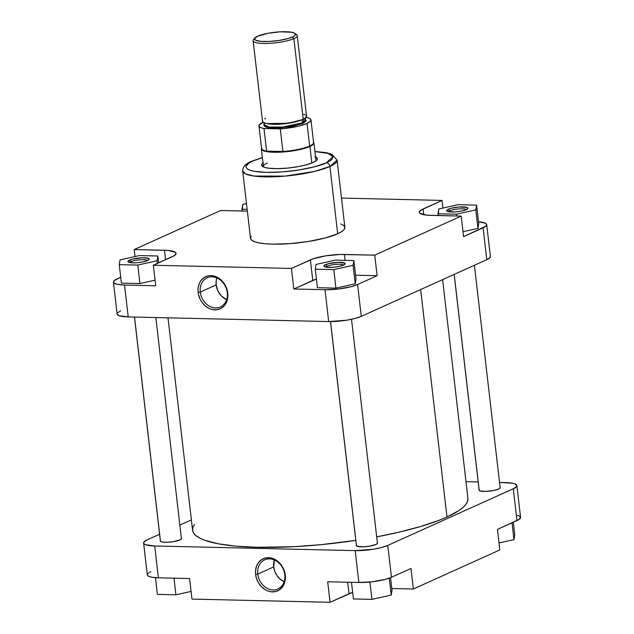 <?xml version="1.0" encoding="UTF-8"?>
<svg xmlns="http://www.w3.org/2000/svg" width="634" height="634" viewBox="0 0 634 634"><rect width="100%" height="100%" fill="white"/><g stroke="black" fill="none" stroke-linecap="round" stroke-linejoin="round"><path stroke-width="0.95" d="M257.792 574.095A16.024 13.068 -114.3 0 0 273.088 589.969A16.024 13.068 -114.3 0 0 284.785 574.729L285.284 575.133A17.609 14.36 65.7 0 1 272.43 591.887A17.609 14.36 65.7 0 1 255.621 574.444L257.792 574.095L273.69 566.915A16.024 13.068 -114.3 0 0 284.151 581.695L280.014 579.056L276.963 575.617L274.799 571.448L273.69 566.915L257.792 574.095A16.024 13.068 65.7 0 1 264.695 559.814A16.024 13.068 65.7 0 1 284.785 574.729A16.024 13.068 65.7 0 1 277.882 589.01A16.024 13.068 65.7 0 1 257.792 574.095L255.621 574.444L256.294 577.788L258.307 582.543L261.367 586.64L265.202 589.707L268.039 591.054L270.964 591.776L275.283 591.625L279.19 590.032L282.336 587.124L284.468 583.153L285.387 578.462L285.015 573.461L283.398 568.563L281.686 565.576L278.334 561.787L274.3 559.125L269.933 557.809L265.622 557.952L261.715 559.545L258.569 562.453L256.437 566.424L255.518 571.115L255.621 574.444A17.609 14.36 65.7 0 1 268.475 557.69A17.609 14.36 65.7 0 1 285.284 575.133L284.785 574.729A16.024 13.068 -114.3 0 0 269.49 558.855A16.024 13.068 -114.3 0 0 257.792 574.095M377.365 542.72A10.715 2.259 173.4 0 1 377.349 543.568A10.715 2.259 173.4 0 1 375.922 544.495L377.396 543.504L377.27 542.633M181.356 538.163A10.715 2.259 173.4 0 1 181.332 539.011A10.715 2.259 173.4 0 1 179.905 539.938L181.379 538.948L181.261 538.068M500.083 487.284A10.715 2.259 173.4 0 1 500.067 488.132A10.715 2.259 173.4 0 1 498.641 489.06L500.115 488.069L499.988 487.197M516.884 485.541L520.569 517.384A23.799 5.024 -6.6 0 1 516.972 520.585L513.286 488.743L387.778 545.43L513.286 488.743A23.799 5.024 173.4 0 0 516.884 485.541A23.799 5.024 173.4 0 0 505.789 482.601L499.529 482.458L512.51 483.211L514.816 483.821L516.884 485.509L516.567 486.532L513.286 488.743L516.972 520.585L497.452 529.406L519.032 519.468L520.569 517.352L519.341 516.028L517.447 515.339M358.868 582.48L372.118 581.782L385.139 579.413L391.463 577.281L410.99 568.46L391.463 577.281L387.778 545.43L381.454 547.57L373.03 549.306L355.183 550.637L154.712 545.977L145.693 544.757L144.211 543.988L143.625 543.069L143.942 542.046L147.215 539.835L159.602 534.248L147.215 539.835A23.799 5.024 173.4 0 0 143.617 543.045L147.302 574.887A23.799 5.024 -6.6 0 0 158.397 577.82L189.582 578.541L158.397 577.82L154.712 545.977L355.183 550.637L358.868 582.48L327.683 581.758L358.868 582.48A23.799 5.024 -6.6 0 0 391.463 577.281L387.778 545.43A23.799 5.024 173.4 0 1 355.183 550.637L358.868 582.48M150.9 571.686L149.767 572.24M148.839 572.795L147.35 574.412L147.492 575.387L148.53 576.235L151.685 577.209L158.397 577.82L154.712 545.977A23.799 5.024 173.4 0 1 143.617 543.045M179.842 525.103L191.389 519.888L179.842 525.103M465.982 481.681L478.171 481.959L465.982 481.681M479.122 489.638L479.914 490.859L485.842 491.398L493.981 490.447L498.641 489.06A10.715 2.259 173.4 0 1 487.934 491.287A10.715 2.259 173.4 0 1 479.288 490.542A10.715 2.259 173.4 0 1 479.066 489.717M160.394 540.509L160.513 541.381L162.217 542.007L167.107 542.268L173.272 541.682L179.905 539.938A10.715 2.259 173.4 0 1 169.207 542.157A10.715 2.259 173.4 0 1 160.553 541.412A10.715 2.259 173.4 0 1 160.339 540.588M356.403 545.066L357.196 546.294L363.123 546.825L369.289 546.239L375.922 544.495A10.715 2.259 173.4 0 1 365.216 546.714A10.715 2.259 173.4 0 1 356.57 545.969A10.715 2.259 173.4 0 1 356.348 545.153M191.959 599.09L330.06 602.3L352.662 592.362A24.861 5.246 -6.6 0 0 349.025 593.733L347.694 582.218L349.025 593.733L330.06 602.3L191.959 599.09L189.582 578.541L191.959 599.09M391.812 588.503L413.368 589.002L499.822 549.947L413.368 589.002L410.99 568.46L413.368 589.002L391.812 588.503M327.683 581.758L330.06 602.3L327.683 581.758M497.452 529.406L499.822 549.947L497.452 529.406M274.324 559.949A16.024 13.068 -114.3 0 0 273.69 566.915L274.435 559.624M191.072 591.419L175.927 594.811L157.406 594.383L155.481 577.677L157.406 594.383L175.927 594.811L174.001 578.184L175.927 594.811L191.072 591.419M392.026 590.302L391.241 595.049L371.944 599.368L353.423 598.94L351.498 582.313L353.423 598.94L371.944 599.368L369.931 582.02L371.944 599.368L391.241 595.049L389.284 578.145L391.241 595.049L392.026 590.302L390.56 577.661L392.026 590.302M514.745 534.866L513.96 539.613L499.013 542.966L513.96 539.613L512.018 522.82L513.96 539.613L514.745 534.866L513.286 522.25L514.745 534.866M467.9 498.205L467.63 501.122L466.045 504.165L463.153 507.303L458.984 510.513L446.97 517.003L420.651 289.54L446.97 517.003L439.243 520.229L420.73 526.466L398.738 532.243L376.691 536.855A138.584 29.235 -6.6 0 0 446.97 517.003A138.584 29.235 -6.6 0 0 467.916 498.364L442.611 279.626M168.018 317.832L192.585 530.214A138.584 29.235 -6.6 0 0 355.801 540.374L320.828 544.677L294.208 546.666L257.182 547.301L235.816 546.136L218.072 543.75L204.647 540.223L199.718 538.084L196.049 535.714L193.671 533.131L192.609 530.373L192.871 527.456L194.456 524.413M343.644 265.067A9.122 1.926 -6.6 0 0 336.4 264.33A9.122 1.926 -6.6 0 0 327.065 266.24L325.551 264.671A10.715 2.259 173.4 0 1 338.485 262.333A10.715 2.259 173.4 0 1 345.015 264.164A10.715 2.259 173.4 0 1 343.596 265.091L338.936 266.47L332.802 267.318L325.9 267.16L323.934 266.122L324.624 265.171L328.396 263.712L338.35 262.333L344.944 263.221L345.07 264.101L343.596 265.091A10.715 2.259 173.4 0 1 332.89 267.31A10.715 2.259 173.4 0 1 324.236 266.565A10.715 2.259 173.4 0 1 325.551 264.671L327.065 266.24A9.122 1.926 173.4 0 1 336.4 264.33A9.122 1.926 173.4 0 1 343.644 265.067M147.635 260.503A9.122 1.926 -6.6 0 0 140.383 259.774A9.122 1.926 -6.6 0 0 131.048 261.683L129.534 260.114A10.715 2.259 173.4 0 1 142.468 257.776A10.715 2.259 173.4 0 1 149.006 259.607A10.715 2.259 173.4 0 1 147.579 260.534L142.919 261.913L136.793 262.761L131.262 262.785L127.917 261.565L128.607 260.614L132.387 259.147L142.341 257.776L148.269 258.315L149.053 259.536L147.579 260.534A10.715 2.259 173.4 0 1 136.873 262.753A10.715 2.259 173.4 0 1 128.227 262.008A10.715 2.259 173.4 0 1 129.534 260.114L131.048 261.683A9.122 1.926 173.4 0 1 140.383 259.774A9.122 1.926 173.4 0 1 147.635 260.503M466.362 209.632A9.122 1.926 -6.6 0 0 459.119 208.903A9.122 1.926 -6.6 0 0 449.783 210.805L448.27 209.236A10.715 2.259 173.4 0 1 461.203 206.898A10.715 2.259 173.4 0 1 467.734 208.729A10.715 2.259 173.4 0 1 466.315 209.656L461.655 211.035L455.521 211.883L448.618 211.724L446.653 210.686L447.342 209.735L451.115 208.277L459.056 207.009L466.996 207.445L467.932 208.206L466.315 209.656A10.715 2.259 173.4 0 1 455.608 211.875A10.715 2.259 173.4 0 1 446.954 211.13A10.715 2.259 173.4 0 1 448.27 209.236L449.783 210.805A9.122 1.926 173.4 0 1 459.119 208.903A9.122 1.926 173.4 0 1 466.362 209.632M227.273 292.686A16.024 13.068 -114.3 0 0 211.978 276.812A16.024 13.068 -114.3 0 0 200.281 292.06L198.109 292.409A17.609 14.36 65.7 0 1 210.963 275.647A17.609 14.36 65.7 0 1 227.772 293.098L227.273 292.686A16.024 13.068 65.7 0 1 220.37 306.975A16.024 13.068 65.7 0 1 200.281 292.06A16.024 13.068 65.7 0 1 207.183 277.771A16.024 13.068 65.7 0 1 227.273 292.686L227.772 293.098L227.099 289.754L225.086 284.991L222.027 280.902L218.183 277.835L213.896 276.044L210.963 275.647L208.103 275.909L204.203 277.51L201.049 280.418L199.512 282.962L198.173 287.456L197.982 290.729L198.371 294.081L199.995 298.971L201.707 301.966L205.059 305.747L209.093 308.417L211.986 309.455L216.36 309.796L220.442 308.679L223.873 306.182L226.37 302.537L227.709 298.043L227.772 293.098A17.609 14.36 65.7 0 1 214.918 309.852A17.609 14.36 65.7 0 1 198.109 292.409L200.281 292.06L216.178 284.88L200.281 292.06A16.024 13.068 -114.3 0 0 215.576 307.926A16.024 13.068 -114.3 0 0 227.273 292.686M315.534 156.963A28.031 5.912 173.4 0 1 316.826 160.069A28.031 5.912 173.4 0 1 313.093 162.502L316.374 160.537L317.277 159.285L316.635 157.62L314.892 156.701M216.812 277.906A16.024 13.068 -114.3 0 0 216.178 284.88A16.024 13.068 -114.3 0 0 226.639 299.652L221.401 295.967L217.898 290.855L216.178 284.88L216.234 280.371L216.923 277.581M326.375 162.811C321.097 165.894 294.01 172.876 266.391 172.385C239.406 171.608 244.359 164.111 252.601 161.091A3.701 3.019 -114.3 0 0 251.444 161.337A3.701 3.019 65.7 0 1 252.601 161.091L262.365 157.676L252.601 161.091L248.805 163.144L246.071 166.108L245.984 167.035L247.07 168.723L249.788 170.15L254.036 171.259L266.391 172.385L282.265 171.917L299.24 169.936L314.726 166.734L326.375 162.811A3.701 3.019 65.7 0 1 329.91 166.48A3.701 3.019 -114.3 0 0 326.375 162.811L330.171 160.759L332.398 158.754L332.985 156.867L331.899 155.179L329.181 153.753L324.933 152.643L314.908 151.597L328.166 153.412L332.929 156.606L326.375 162.811M262.349 157.549L251.492 161.313C245.524 163.794 242.6 167.019 242.719 171.006L245.501 173.867L254.012 176.062L284.943 176.117L314.337 171.473L329.91 166.48A47.502 10.017 173.4 0 1 277.43 176.648A47.502 10.017 173.4 0 1 242.719 171.006L250.501 238.289A47.502 10.017 -6.6 0 0 285.213 243.931A47.502 10.017 -6.6 0 0 337.692 233.764L329.91 166.48L337.692 233.764A47.502 10.017 -6.6 0 0 344.872 227.368L337.082 160.085A47.502 10.017 173.4 0 1 329.91 166.48L337.082 160.085L331.828 154.252L326.28 152.643L314.892 151.471M449.91 211.899L449.783 210.805L449.91 211.899M131.175 262.777L131.048 261.683L131.175 262.777M327.192 267.334L327.065 266.24L327.192 267.334M313.553 142.167A26.446 5.579 173.4 0 1 313.909 142.919L315.938 160.45A26.446 5.579 173.4 0 1 315.898 160.925M486.698 224.626A23.799 5.024 173.4 0 1 483.1 227.828L486.785 259.671L483.1 227.828L463.573 236.641L461.195 216.099L430.906 215.394A24.861 5.246 173.4 0 1 419.32 212.335A24.861 5.246 173.4 0 1 423.076 208.99L442.041 200.423L341.48 198.077L442.041 200.423L420.921 210.147L419.32 212.358L419.938 213.317L427.07 215.188L461.195 216.099L374.734 255.153L377.111 275.703L355.563 275.196L377.111 275.703L357.592 284.515L361.277 316.366L486.785 259.671A23.799 5.024 -6.6 0 0 490.383 256.469L486.698 224.626A23.799 5.024 173.4 0 0 478.519 221.829L485.47 223.271L486.69 224.594L485.882 226.156L463.573 236.641L461.195 216.099L374.734 255.153L340.109 254.472L325.797 255.843L313.354 258.735L291.434 268.451L153.333 265.242L174.453 255.51L176.054 253.299L175.436 252.34L168.303 250.47L134.178 249.558L220.632 210.504L247.363 211.13L220.632 210.504L134.178 249.558L134.987 256.548L134.178 249.558L164.468 250.264L165.561 259.718L164.468 250.264A24.861 5.246 173.4 0 1 176.054 253.331A24.861 5.246 173.4 0 1 172.297 256.675L153.333 265.242L291.434 268.451L293.811 288.993L316.414 279.063A24.861 5.246 -6.6 0 0 312.776 280.426L293.811 288.993L324.996 289.722L293.811 288.993L291.434 268.451L310.398 259.885L312.776 280.426L310.398 259.885A24.861 5.246 173.4 0 1 344.444 254.448L345.126 260.36L344.444 254.448L374.734 255.153L377.111 275.703L357.592 284.515L351.26 286.655L338.247 289.025L324.996 289.722L328.681 321.565L346.529 320.233L354.945 318.498L361.277 316.366L486.785 259.671L490.058 257.467L490.375 256.437M463.002 231.711L477.949 228.367L478.725 223.62L477.949 228.367L463.002 231.711M124.526 285.062L117.805 284.452L114.025 283.065L113.431 282.154L114.247 280.593L120.714 277.256L117.028 278.92A23.799 5.024 173.4 0 0 113.431 282.122A23.799 5.024 173.4 0 0 124.526 285.062L155.71 285.783L124.526 285.062L128.211 316.905L328.681 321.565L128.211 316.905L124.526 285.062M121.395 283.129L139.916 283.564L155.061 280.173L139.916 283.564L121.395 283.129L119.255 264.64L137.776 265.075L157.073 260.748L157.858 256.001L139.337 255.573L120.04 259.892L119.255 264.64L121.395 283.129M317.412 287.693L335.933 288.121L355.23 283.802L356.015 279.047L353.875 260.558L335.354 260.13L316.057 264.449L315.272 269.196L333.793 269.632L353.09 265.313L353.875 260.558L335.354 260.13L316.057 264.449L315.272 269.196L317.412 287.693L315.272 269.196L333.793 269.632L335.933 288.121L317.412 287.693M263.443 162.716L262.016 164L261.644 165.205L264.077 167.202L268.483 168.184L277.09 168.652L287.582 168.097L298.36 166.615L305.643 165.014L313.093 162.502A28.031 5.912 173.4 0 1 285.086 168.311A28.031 5.912 173.4 0 1 262.436 166.362A28.031 5.912 173.4 0 1 262.991 163.041M263.538 166.98A26.446 5.579 173.4 0 1 263.395 166.528A26.446 5.579 173.4 0 1 267.389 162.978A26.446 5.579 -6.6 0 0 263.538 166.98M120.714 310.771L117.433 312.974M117.116 313.996L119.184 315.692L128.211 316.905A23.799 5.024 -6.6 0 1 117.116 313.973L113.431 282.122M251.143 236.3L250.509 238.344L251.69 240.175L254.638 241.72L259.235 242.925L265.321 243.741L272.644 244.145L289.857 243.638L308.267 241.491L325.06 238.019L337.692 233.764L341.805 231.537L344.23 229.357L344.864 227.321L343.683 225.49L340.735 223.937M155.71 285.783L153.333 265.242L155.71 285.783M442.041 200.423L442.928 208.087L442.041 200.423M361.277 316.366L357.592 284.515A23.799 5.024 173.4 0 1 324.996 289.722L328.681 321.565A23.799 5.024 -6.6 0 0 361.277 316.366M423.076 208.99L423.742 214.728L423.076 208.99M325.781 267.136A9.122 1.926 173.4 0 1 327.065 266.24A9.122 1.926 -6.6 0 0 325.781 267.136M129.764 262.571A9.122 1.926 173.4 0 1 131.048 261.683A9.122 1.926 -6.6 0 0 129.764 262.571M448.5 211.701A9.122 1.926 173.4 0 1 449.783 210.805A9.122 1.926 -6.6 0 0 448.5 211.701M335.933 288.121L333.793 269.632L353.09 265.313L355.23 283.802L335.933 288.121M355.23 283.802L353.09 265.313L353.875 260.558L356.015 279.047L355.23 283.802M158.651 262.841L157.858 256.001L139.337 255.573L120.04 259.892L119.255 264.64L137.776 265.075L139.916 283.564L137.776 265.075L157.073 260.748L157.383 263.411L157.073 260.748L157.858 256.001L158.651 262.841M246.491 203.625L242.759 204.457L241.974 209.204L247.149 209.331L241.974 209.204L242.188 211.003L242.759 204.457L246.491 203.625M458.073 204.695L438.768 209.014L437.991 213.769L456.512 214.197L475.809 209.878L476.594 205.123L458.073 204.695L438.768 209.014L438.197 215.568L437.991 213.769L456.512 214.197L456.718 215.996L456.512 214.197L475.809 209.878L477.949 228.367L475.809 209.878L476.594 205.123L478.725 223.62L476.594 205.123L458.073 204.695M262.722 120.428L262.428 121.387A22.214 4.684 -6.6 0 0 278.659 124.002A22.214 4.684 -6.6 0 0 303.203 119.24L293.875 38.603A22.214 4.684 -6.6 0 0 296.593 34.672L294.889 33.38A20.629 4.351 173.4 0 1 292.361 37.034L293.875 38.603L303.203 119.24A22.214 4.684 -6.6 0 0 306.563 116.252L297.235 35.615A22.214 4.684 173.4 0 1 293.875 38.603A22.214 4.684 173.4 0 1 269.331 43.366A22.214 4.684 173.4 0 1 253.093 40.727A22.214 4.684 173.4 0 1 254.496 38.801M254.868 38.008L253.497 39.657A22.214 4.684 -6.6 0 0 267.049 43.453A22.214 4.684 -6.6 0 0 293.875 38.603L292.361 37.034A20.629 4.351 173.4 0 1 267.453 41.535A20.629 4.351 173.4 0 1 254.868 38.008A20.629 4.351 173.4 0 1 257.61 36.225L268.451 33.198L280.347 31.811L291.68 32.247L294.414 33.087L295.476 34.236L294.77 35.591L293.344 36.55L288.454 38.444L279.578 40.386L269.616 41.448L260.931 41.369L255.557 40.172L254.535 38.587L257.61 36.225A20.629 4.351 173.4 0 1 278.223 31.946A20.629 4.351 173.4 0 1 294.889 33.38M263.918 122.79L264.156 124.803L269.125 127.03L282.732 127.054L302.505 122.814L302.149 119.731L302.806 119.422A20.89 4.406 173.4 0 1 302.149 119.731A0.531 0.428 65.7 0 1 302.149 119.691A0.531 0.428 -114.3 0 0 302.149 119.731L288.05 123.305L266.803 123.582A20.89 4.406 173.4 0 0 302.149 119.731L302.505 122.814A0.531 0.428 -114.3 0 0 303.012 123.337L279.642 127.91L266.153 127.125L264.101 124.327M313.909 142.919A26.446 5.579 173.4 0 1 309.907 146.478L311.825 163.041L309.907 146.478A26.446 5.579 -6.6 0 0 313.624 142.254L313.315 141.85A26.184 5.524 173.4 0 1 309.638 146.026L307.022 123.432A26.184 5.524 173.4 0 1 280.283 128.9L282.899 151.502A26.184 5.524 -6.6 0 0 309.638 146.026A26.184 5.524 -6.6 0 0 313.592 142.507L310.977 119.905A26.184 5.524 173.4 0 1 307.022 123.432L298.883 126.079L284.135 128.567L263.998 128.52A26.184 5.524 173.4 0 1 258.957 125.928A26.184 5.524 173.4 0 1 263.086 122.33L259.116 125.152L259.401 126.768L260.4 127.458L263.998 128.52L280.283 128.9L282.899 151.502A26.184 5.524 173.4 0 1 266.613 151.122L263.998 128.52L266.613 151.122A26.184 5.524 173.4 0 1 261.699 147.817L261.485 148.285A26.446 5.579 -6.6 0 0 279.118 152.215A26.446 5.579 -6.6 0 0 309.907 146.478A26.446 5.579 173.4 0 1 280.688 152.144A26.446 5.579 173.4 0 1 261.367 148.998A26.446 5.579 173.4 0 1 261.533 148.19M264.426 123.995L263.689 125.405L265.551 126.927L270.369 127.838L277.407 128.005L291.751 126.475L303.012 123.337A0.531 0.428 65.7 0 1 302.505 122.814A20.89 4.406 -6.6 0 0 305.667 120L302.505 122.814A20.89 4.406 -6.6 0 1 279.42 127.283A20.89 4.406 -6.6 0 1 264.156 124.803M295.436 34.062A22.214 4.684 173.4 0 1 297.235 35.615M258.957 125.928L261.573 148.522A26.184 5.524 -6.6 0 0 266.613 151.122L273.777 151.748L282.899 151.502L266.613 151.122L282.899 151.502A26.184 5.524 173.4 0 0 309.638 146.026L307.022 123.432L310.105 121.577L310.969 119.842L309.543 118.376L305.945 117.314M265.781 118.376L264.727 118.891M253.093 40.727L262.595 121.831L265.345 123.265L271.003 124.034L287.305 123.17L295.476 121.688L301.966 119.763L305.802 117.686L306.388 115.784M305.422 114.992L303.646 114.35M304.098 118.812L303.012 123.337L306.206 120.88L305.144 119.24M306.135 117.345A26.184 5.524 173.4 0 1 310.977 119.905M330.536 321.581L356.49 545.906L330.536 321.581M454.206 274.387L479.209 490.478L454.206 274.387M134.527 317.048L160.473 541.349L134.527 317.048M305.429 117.987L305.667 120M261.367 148.998L263.443 166.94M351.521 319.306L377.452 543.425M330.48 321.581L356.435 545.85M474.398 265.266L500.171 487.99M454.158 274.403L479.153 490.423M155.829 317.547L181.435 538.86M134.471 317.048L160.418 541.293"/></g></svg>
